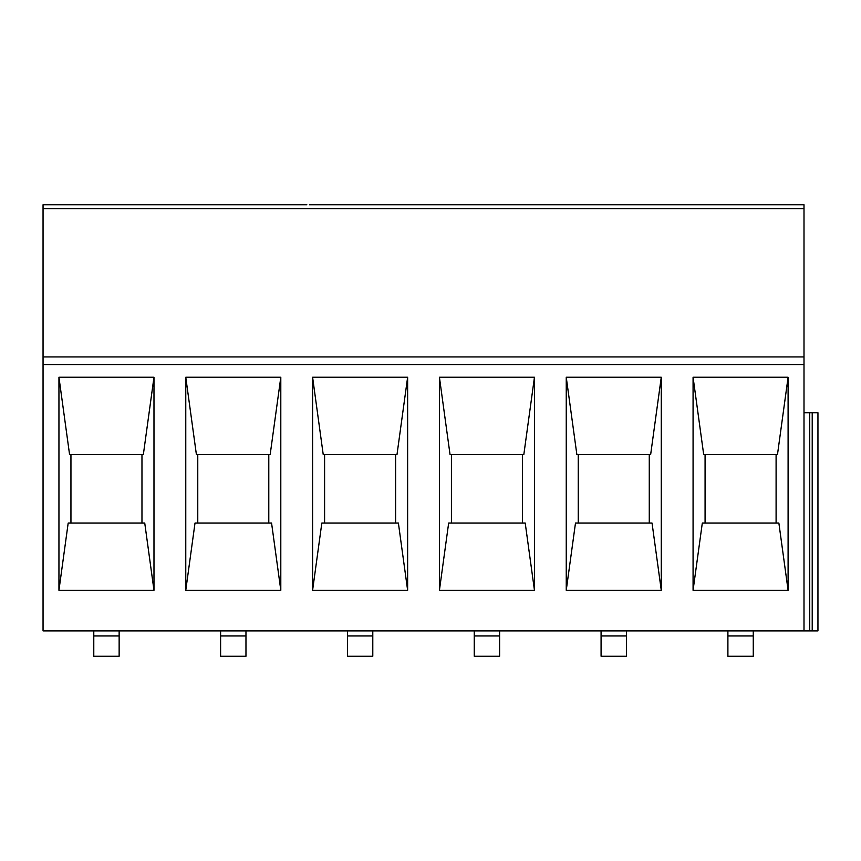 <?xml version="1.0" encoding="UTF-8"?>
<svg xmlns="http://www.w3.org/2000/svg" width="861" height="861" viewBox="0 0 861 861"><rect width="100%" height="100%" fill="white"/><g stroke="black" fill="none" stroke-linecap="round" stroke-linejoin="round"><path stroke-width="1.29" d="M360.113 204.757L804.002 204.757L804.002 356.938L43.05 356.938L43.05 204.757L306.85 204.757M309.379 204.757L410.837 204.757M182.554 204.757L284.022 204.757M793.853 204.757L687.326 204.757M667.027 204.757L560.5 204.757M540.202 204.757L433.675 204.757M159.726 204.757L53.199 204.757M788.095 590.291L778.871 523.079L702.307 523.079L693.073 590.291M804.002 630.887L43.05 630.887L43.05 356.938L804.002 356.938L804.002 630.887L817.95 630.887L817.95 412.742L804.002 412.742M626.442 630.887L626.442 656.243L601.075 656.243L601.075 630.887M753.267 630.887L753.267 656.243L727.9 656.243L727.9 630.887M578.248 523.079L578.248 454.597M439.422 377.236L450.045 454.597L523.822 454.597L534.455 377.236L439.422 377.236L439.422 590.302L534.455 590.302L534.455 377.236M693.073 377.236L703.695 454.597L777.472 454.597L788.095 377.236L693.073 377.236L693.073 590.302L788.095 590.302L788.095 377.236M776.095 454.597L776.095 523.079M153.979 590.302L153.979 377.236L58.946 377.236L58.946 590.302L153.979 590.302M93.784 635.956L119.141 635.956L119.141 656.243L93.784 656.243L93.784 630.887M280.804 590.291L271.57 523.079L195.006 523.079L185.772 590.291M197.772 523.079L197.772 454.597M185.772 377.236L196.405 454.597L270.171 454.597L280.804 377.236L185.772 377.236L185.772 590.302L280.804 590.302L280.804 377.236M245.966 630.887L245.966 656.243L220.61 656.243L220.61 630.887M119.141 635.956L119.141 630.887M70.946 523.079L70.946 454.597M153.979 590.291L144.745 523.079L68.18 523.079L58.946 590.291M58.946 377.236L69.58 454.597L143.346 454.597L153.979 377.236M141.968 454.597L141.968 523.079M407.63 377.236L312.597 377.236L312.597 590.302L407.63 590.302L407.63 377.236L396.996 454.597L323.23 454.597L312.597 377.236M566.247 377.236L566.247 590.302L661.27 590.302L661.27 377.236L566.247 377.236L576.87 454.597L650.647 454.597L661.27 377.236M809.738 630.887L809.738 412.742M817.95 630.887L817.95 412.742M812.214 630.887L812.214 412.742M705.073 523.079L705.073 454.597M522.444 454.597L522.444 523.079M534.455 590.291L525.221 523.079L448.656 523.079L439.422 590.291M499.617 635.956L474.25 635.956L474.25 656.243L499.617 656.243L499.617 630.887M649.269 454.597L649.269 523.079M661.27 590.291L652.046 523.079L575.482 523.079L566.247 590.291M474.25 635.956L474.25 630.887M268.793 454.597L268.793 523.079M324.597 523.079L324.597 454.597M407.63 590.291L398.395 523.079L321.831 523.079L312.597 590.291M372.791 630.887L372.791 656.243L347.435 656.243L347.435 630.887M395.619 454.597L395.619 523.079M451.422 523.079L451.422 454.597M804.002 208.685L43.05 208.685M245.966 635.956L220.61 635.956M804.002 364.547L43.05 364.547M753.267 635.956L727.9 635.956M626.442 635.956L601.075 635.956M372.791 635.956L347.435 635.956"/></g></svg>
